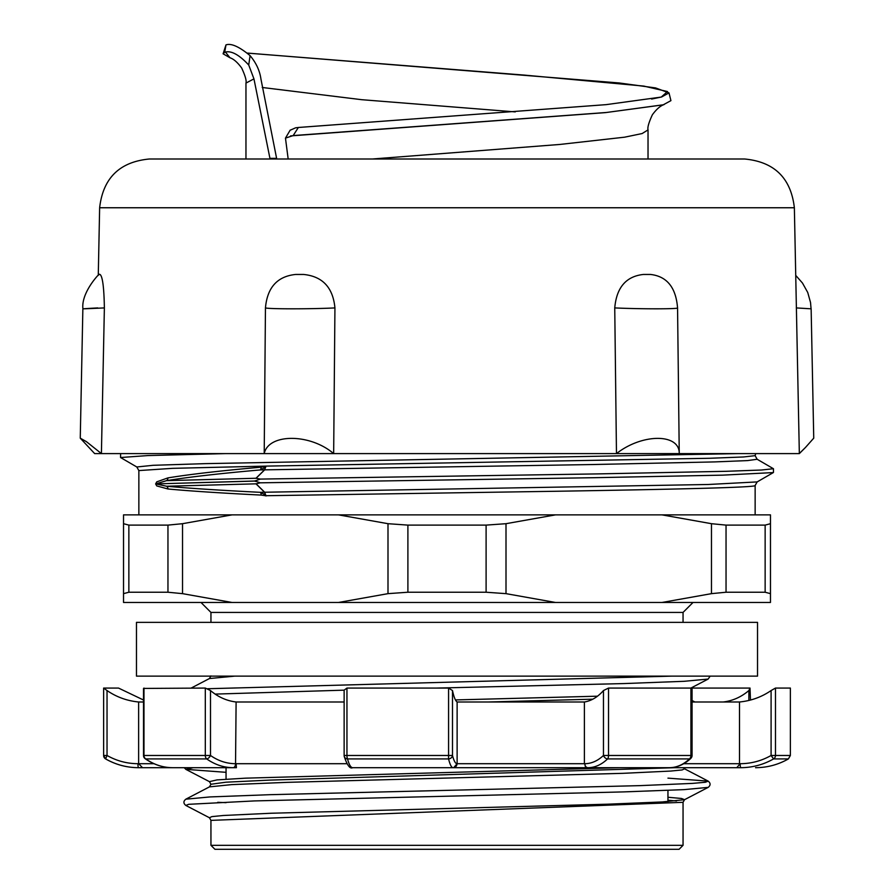 <?xml version="1.0" encoding="UTF-8"?>
<svg xmlns="http://www.w3.org/2000/svg" width="894" height="894" viewBox="0 0 894 894"><rect width="100%" height="100%" fill="white"/><g stroke="black" fill="none" stroke-linecap="round" stroke-linejoin="round"><path stroke-width="1.34" d="M312.688 622.369L757.531 622.369L757.531 676.121L136.469 676.121L136.469 622.369L312.688 622.369M687.039 767.689L352.638 767.689C350.817 767.622 349.107 764.705 347.531 758.928A3.978 1.162 -90 0 1 346.95 755.475L344.168 755.475A3.978 3.431 -14.3 0 0 344.246 756.447A3.978 3.431 -14.3 0 0 344.257 756.458A3.978 3.431 -14.3 0 0 347.531 758.928L448.564 758.928A3.978 3.431 -14.3 0 0 452.498 755.475L448.576 755.475L448.564 758.928C449.984 764.705 451.492 767.622 453.09 767.689A3.978 3.934 -90 0 0 457.024 763.699C455.415 763.655 453.906 760.906 452.498 755.475L452.498 690.548L448.576 688.067L346.95 688.067L344.134 690.157L344.134 755.475A3.978 3.978 0 0 0 344.257 756.458C347.207 765.365 350.012 769.108 352.638 767.689M225.389 453.604L147.923 455.571L120.545 457.527L136.804 466.981L138.849 470.579L172.52 468.344L265.887 466.109M166.597 486.224L255.997 483.833L264.546 492.236A3.185 2.235 -45.5 0 0 264.669 492.236L708.227 484.492L757.162 481.911L773.332 472.58L722.844 475.139L594.298 477.698L260.299 482.816L255.002 481.073L155.645 483.9L166.563 486.224A3.185 2.883 -84.6 0 1 167.96 488.984C189.718 491.018 220.784 493.052 261.16 495.086A3.185 1.922 92.9 0 0 260.288 492.326C219.689 490.292 188.444 488.258 166.563 486.224M255.997 483.833L260.299 482.816M120.645 453.671L120.545 457.504M255.997 478.256L264.546 469.842A3.185 2.201 46.1 0 1 264.68 469.842L265.507 466.366A3.185 1.721 62.1 0 1 265.697 467.093L264.557 469.842L260.299 469.931L265.697 467.093L265.999 466.109L709.646 458.276L743.54 456.968L755.117 455.661L757.162 459.27L773.433 468.724L761.431 470.021L726.163 471.306L598.019 473.898L260.288 479.083L255.997 478.256L166.575 480.648C188.433 477.072 219.689 473.507 260.299 469.931A3.185 1.922 84.9 0 0 261.104 467.182C220.717 470.747 189.651 474.323 167.904 477.899A3.185 2.872 -99.5 0 1 166.541 480.648L155.735 483.9L255.002 481.006L260.288 479.083M250.085 55.64C239.648 47.013 231.825 43.37 226.64 44.7L225.981 44.89L224.696 52.254L225.456 52.064C231.557 50.6 239.324 54.925 248.722 65.016L250.085 55.64C256.153 62.859 259.763 70.671 260.947 79.063L276.738 158.998M224.696 52.254L223.098 53.808L230.026 57.786M247.604 53.092L619.129 82.952L655.57 87.925L669.003 92.898L670.925 100.642L663.292 104.788L606.434 112.488L293.187 135.575L298.339 127.484L295.59 127.82L290.092 130.267M225.981 44.89L223.098 53.808M669.003 92.898L661.515 97.033L606.132 104.643L298.339 127.484M247.638 53.126L524.175 75.085L643.691 86.07L667.494 91.557L661.281 97.044L651.625 99.066M262.233 87.478L361.712 99.692L515.257 111.895M288.17 158.998L285.465 138.123L293.187 135.575M270.066 158.998L253.952 78.873L248.722 65.005M721.447 767.689L740.757 767.689C752.435 767.622 763.375 764.705 773.567 758.928A3.978 3.811 -90 0 0 775.478 755.475L771.097 755.475L773.567 758.928L788.385 758.928L790.374 755.475L775.478 755.475L775.478 688.067L771.097 690.548L771.097 755.475C761.487 760.906 751.183 763.655 740.187 763.699A3.978 0.581 90 0 0 740.757 767.689L667.025 767.689M669.438 767.689L587.995 767.689C594.968 767.622 601.494 764.705 607.585 758.928A3.978 1.877 -90 0 0 608.523 755.475L603.461 755.475A3.978 2.783 46.4 0 0 607.585 758.928L689.497 758.928A3.978 2.783 46.4 0 0 690.827 758.358A3.978 2.783 46.4 0 0 690.839 758.358A3.978 3.978 0 0 0 692.068 755.475L690.917 755.475A3.978 2.827 90 0 1 689.497 758.928C683.273 764.705 676.579 767.622 669.438 767.689C677.194 767.588 684.335 764.471 690.839 758.358M585.592 767.689L587.995 767.689A3.978 3.196 90 0 1 584.799 763.699L585.592 767.689L453.09 767.689M346.917 763.699L236.105 763.699L236.418 767.689L172.553 767.689C163.01 767.622 154.07 764.705 145.744 758.928A3.978 3.509 -90 0 1 143.979 755.475L143.521 755.475A3.978 3.978 0 0 0 145.197 758.727L145.197 758.727A3.978 2.067 -54.7 0 0 145.744 758.928L206.715 758.928A3.978 2.067 -54.7 0 0 210.492 755.475L205.307 755.475A3.978 2.805 90 0 0 206.715 758.928C214.94 764.705 223.757 767.622 233.178 767.689L193.294 767.689L185.796 769.332L209.431 781.647L217.03 779.903L245.604 778.16L619.497 767.689M226.048 779.199L226.048 767.689L138.514 767.689A3.978 0.581 -90 0 1 137.944 763.699C126.937 763.655 116.633 760.906 107.034 755.475L107.034 690.548L103.626 688.067L103.626 755.475L105.615 758.928L107.034 755.475L103.626 755.475A3.978 3.978 90 0 0 105.626 758.928C115.84 764.705 126.803 767.622 138.514 767.689L172.553 767.689C162.775 767.622 153.656 764.627 145.208 758.727M142.515 767.689L138.626 763.699L138.626 701.991L143.521 701.991M344.134 701.991L236.105 701.991L235.547 763.699C226.629 763.655 218.27 760.906 210.492 755.475L210.492 690.548L205.307 688.067L143.521 688.425L143.521 755.475M453.671 767.689L457.125 763.699L457.125 701.991L584.397 701.991C591.392 700.862 597.751 697.052 603.461 690.548L603.461 755.475C597.661 760.906 591.448 763.655 584.799 763.699M457.024 763.699L584.397 763.699L584.397 701.991M740.187 763.699L736.768 767.689M103.626 755.475L103.626 688.067L118.522 688.067L143.521 700.024M107.034 690.548C116.499 697.052 127.026 700.862 138.626 701.991M210.492 690.548C218.17 697.052 226.707 700.862 236.105 701.991M452.498 690.548C453.884 697.052 455.426 700.862 457.125 701.991M692.068 755.475L692.068 688.939L690.917 688.067L608.523 688.067L603.461 690.548M683.72 763.699L739.494 763.699L739.494 701.991C751.094 700.862 761.632 697.052 771.097 690.548M790.374 755.475L790.374 688.067L775.478 688.067M608.523 688.067L608.523 755.475L690.917 755.475L690.917 688.067L750.021 688.067L750.479 700.024M750.021 688.067L748.881 690.548L748.881 700.427M723.268 701.991C732.667 700.862 741.204 697.052 748.881 690.548M739.494 701.991L692.068 701.991M683.05 802.309L683.05 845.322L210.95 845.322L210.939 820.368L683.05 802.309L684.536 799.694L662.264 801.952L607.194 804.209L271.15 813.238L223.243 815.496L211.856 816.624L209.453 817.753L185.807 805.438L188.679 804.309L254.432 800.923L623.777 791.894L684.011 789.637L708.16 787.379L684.536 799.694L681.541 798.476L667.952 797.258M226.048 772.327L185.807 769.332M155.645 483.967L156.774 485.934L167.96 488.984M167.904 477.899L156.752 481.855L155.645 483.9M265.507 466.366L261.104 467.182M261.16 495.086L265.518 495.723A3.185 1.732 117 0 0 265.697 495.019L260.288 492.326L264.557 492.236L265.999 495.969L264.68 492.236L256.03 483.755M265.518 495.723L556.28 491.264C673.741 489.342 756.86 487.431 755.117 485.52L757.162 481.911M755.139 485.52L755.139 514.877M200.994 602.467L210.95 612.424L683.05 612.424L683.05 622.369M676.512 800.957L667.952 800.242M210.95 845.322L214.929 849.3L679.071 849.3L683.05 845.322M667.952 790.374L667.952 801.605M210.939 784.317L209.453 786.876L231.68 784.619L286.75 782.362L622.85 773.332L670.757 771.064L682.156 769.935L684.536 768.806L708.171 781.121L667.952 778.138M210.928 675.92L209.431 678.546L234.798 676.121L209.431 678.546L191.171 688.067M661.996 602.467L711.468 593.65L726.04 592.23L765.141 592.23L765.141 525.113L726.04 525.113L711.468 523.694L661.996 514.877L770.472 514.877L770.472 523.694L765.141 525.113L770.472 523.694L770.472 593.65L765.141 592.23L770.472 593.65L770.472 602.467L123.528 602.467L123.528 593.65L128.859 592.23L167.96 592.23L182.532 593.65L232.004 602.467M387.996 523.694L338.524 514.877L555.476 514.877L506.004 523.694L486.101 525.113L407.899 525.113L387.996 523.694L387.996 593.65L338.524 602.467M123.528 523.694L123.528 514.877L232.004 514.877L182.532 523.694L167.96 525.113L128.859 525.113L123.528 523.694L128.859 525.113L128.859 592.23L123.528 593.65L123.528 523.694L123.528 593.65M387.996 593.65L407.899 592.23L486.101 592.23L506.004 593.65L555.476 602.467M232.004 514.877L338.524 514.877M555.476 514.877L661.996 514.877M794.364 207.754L99.636 207.754C103.045 178.062 119.628 161.814 149.399 158.998L744.601 158.998C774.372 161.814 790.955 178.062 794.364 207.754L799.337 453.604L805.483 447.458L799.247 453.604L94.663 453.604L80.259 438.161L86.372 441.625L101.413 453.604L104.374 307.916C104.028 287.51 102.575 276.358 100.027 274.458L99.022 274.614M614.748 307.916C616.547 287.51 626.079 276.358 643.356 274.458L650.564 274.458C666.958 276.358 675.953 287.51 677.563 307.916L679.25 453.604C679.775 433.299 642.261 433.299 616.469 453.604L614.748 307.916C640.283 309.112 678.691 309.112 677.574 307.916M265.451 307.916C267.261 287.51 277.319 276.358 295.612 274.458L303.591 274.458C322.533 276.358 332.981 287.51 334.937 307.916L333.663 453.604C309.983 433.299 268.491 433.299 264.211 453.604L265.451 307.916C269.049 309.112 311.525 309.112 334.948 307.916M97.703 307.916C76.683 309.112 78.907 309.112 104.374 307.916M811.137 308.821L813.741 438.161L805.483 447.458M796.297 307.916L811.07 308.821L810.534 302.53L807.74 292.483L802.466 283.029L795.727 275.386M738.053 453.604L205.274 463.64L153.075 465.305L136.804 466.981M255.237 481.363L255.237 480.715M276.57 158.339L269.887 158.339M253.952 78.873L245.962 83.086L245.962 158.998M648.027 158.998L648.027 129.909L642.115 133.552L624.615 137.184L559.745 144.459L372.373 158.998M225.444 52.064L230.004 57.775M662.935 104.877L605.327 112.633L290.528 135.91M153.969 763.699L137.944 763.699M205.307 688.067L205.307 755.475L143.979 755.475L143.979 688.067M233.178 767.689A3.978 2.38 -90 0 0 235.547 763.699M448.576 688.067L448.576 755.475L346.95 755.475L346.95 688.067M455.459 699.924L597.483 696.191M215.163 694.102L344.134 690.157M436.775 688.067L624.09 683.564L684.078 681.306L708.171 679.06L710.149 676.121M226.048 802.667L217.745 802.309M683.429 767.689L684.536 768.806L682.156 769.935L670.757 771.064L622.85 773.332L286.75 782.362L231.68 784.619L209.453 786.876L185.818 799.191L209.967 796.934L270.178 794.677L639.545 785.647L692.548 783.39L705.344 782.261L708.171 781.132C710.73 783.2 710.719 785.29 708.16 787.39M207.676 688.726L672.009 676.121M757.162 459.27L747.54 460.589L714.731 461.907L591.549 464.556L264.669 469.842L256.03 478.324M209.431 781.647L210.928 784.261L226.048 782.194L269.597 780.116L675.261 767.689M488.482 701.991L592.778 699.186M407.899 592.23L407.899 525.113M711.468 523.694L711.468 593.65M726.04 592.23L726.04 525.113M167.96 525.113L167.96 592.23M182.532 593.65L182.532 523.694M486.101 525.113L486.101 592.23M506.004 593.65L506.004 523.694M773.455 468.724L773.455 472.457M285.465 138.134L290.204 130.088M245.962 83.097C246.688 80.818 245.247 75.778 241.659 67.978C237.458 62.289 233.513 58.859 229.814 57.708M648.061 129.909C647.334 127.63 648.765 122.59 652.363 114.79C656.498 109.169 660.42 105.749 664.153 104.542M788.385 758.928C778.193 764.716 767.253 767.633 755.542 767.689M105.615 758.928C115.807 764.716 126.747 767.633 138.458 767.689M690.894 688.067L708.171 679.06M184.198 767.678L185.851 769.343M185.829 799.191C183.281 801.259 183.281 803.337 185.829 805.438M138.861 514.877L138.861 470.59M755.687 453.616L755.162 455.661M210.95 622.369L210.95 612.424M209.453 817.753L210.939 820.368M694.884 701.991L692.068 700.527M683.05 612.424L693.006 602.467M82.918 308.821C80.885 291.701 101.536 271.24 99.089 274.536M82.863 308.821L80.259 438.161M99.636 207.754L98.273 275.386"/></g></svg>
